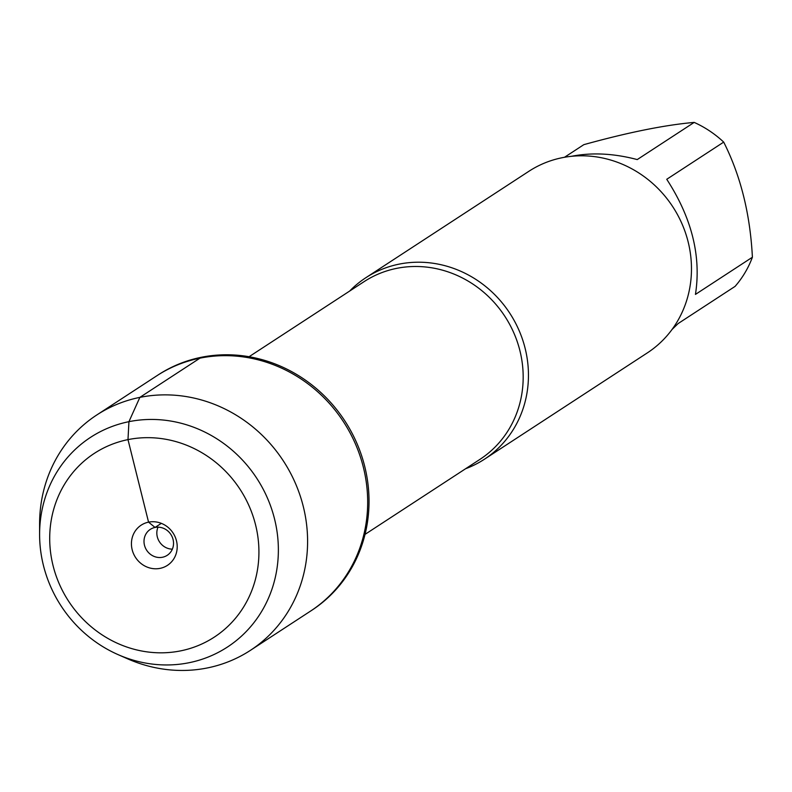 <?xml version="1.0" encoding="UTF-8"?>
<svg xmlns="http://www.w3.org/2000/svg" width="792" height="792" viewBox="0 0 792 792"><rect width="100%" height="100%" fill="white"/><g stroke="black" fill="none" stroke-linecap="round" stroke-linejoin="round"><path stroke-width="1.19" d="M250.42 650.351L311.85 610.246A140.54 131.116 -123.1 0 0 356.697 442.867A140.54 131.116 -123.1 0 0 201.297 357.281A140.54 131.116 -123.1 0 0 158.212 374.883L156.865 375.755A140.54 131.116 56.9 0 1 199.95 358.162A140.54 131.116 56.9 0 1 355.351 443.748A140.54 131.116 56.9 0 1 310.504 611.127A140.54 131.116 -123.1 0 0 343.481 421.77A140.54 131.116 -123.1 0 0 156.865 375.755L96.782 414.978A140.54 131.116 56.9 0 1 283.397 460.993A140.54 131.116 56.9 0 1 250.42 650.351A140.54 131.116 56.9 0 1 207.326 667.953A140.54 131.116 56.9 0 1 127.621 658.825L118.028 654.608A125.205 116.81 -123.1 0 0 189.04 662.726A125.205 116.81 -123.1 0 0 276.655 529.175A125.205 116.81 -123.1 0 0 148.837 419.473A125.205 116.81 -123.1 0 0 39.6 534.461A125.205 116.81 -123.1 0 0 118.028 654.608M564.488 157.281L583.833 144.659C627.977 132.432 664.765 125.017 694.188 122.404A104.069 97.089 56.9 0 1 723.7 142.105C740.629 175.685 750.192 214.058 752.4 257.232A104.069 97.089 56.9 0 1 735.075 286.387L678.12 323.562L672.012 329.512M723.7 142.105L666.745 179.289C691.822 217.929 701.385 256.301 695.445 294.406L752.4 257.232M571.438 156.311C591.812 152.292 613.741 153.381 637.233 159.578L694.188 122.404M349.668 291.05A108.405 101.138 56.9 0 1 365.835 277.725A108.405 101.138 56.9 0 1 399.069 264.142A108.405 101.138 56.9 0 1 518.938 330.165A108.405 101.138 56.9 0 1 484.348 459.281A108.405 101.138 56.9 0 1 465.637 468.715M484.348 459.281L647.371 352.866A108.405 101.138 -123.1 0 0 681.962 223.75A108.405 101.138 -123.1 0 0 562.102 157.727A108.405 101.138 -123.1 0 0 528.858 171.31L365.835 277.725M39.6 534.461L39.6 523.977A140.54 131.116 56.9 0 1 96.782 414.978M172.359 549.153A15.484 14.444 56.9 0 1 158.004 527.165M155.054 527.442A15.484 14.444 56.9 0 1 172.171 536.867A15.484 14.444 56.9 0 1 167.231 555.311A15.484 14.444 56.9 0 1 146.668 550.242A15.484 14.444 56.9 0 1 150.302 529.373A15.484 14.444 56.9 0 1 155.054 527.442M160.083 568.359A24.008 22.394 -123.1 0 0 176.468 540.778A24.008 22.394 -123.1 0 0 148.559 522.146A24.008 22.394 -123.1 0 0 132.165 549.717A24.008 22.394 -123.1 0 0 160.083 568.359M180.655 650.866A109.722 102.366 56.9 0 1 53.47 510.117A109.722 102.366 56.9 0 1 228.839 474.755A109.722 102.366 56.9 0 1 180.655 650.866M161.32 523.344L155.054 527.442L148.559 522.146L127.987 439.629L128.938 421.671L139.867 397.376L199.95 358.162M365.033 534.382L480.021 459.32A106.079 98.97 -123.1 0 0 513.869 332.977A106.079 98.97 -123.1 0 0 396.574 268.379A106.079 98.97 -123.1 0 0 364.053 281.665L249.064 356.727"/></g></svg>
